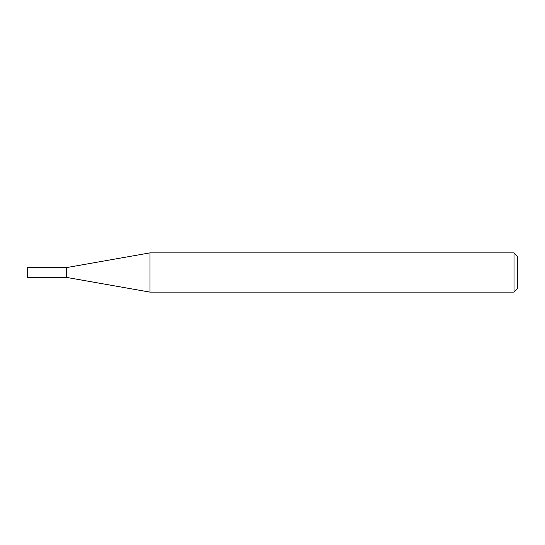 <?xml version="1.0" encoding="UTF-8"?>
<svg xmlns="http://www.w3.org/2000/svg" width="545" height="545" viewBox="0 0 545 545"><rect width="100%" height="100%" fill="white"/><g stroke="black" fill="none" stroke-linecap="round" stroke-linejoin="round"><path stroke-width="0.82" d="M66.49 277.398L66.49 267.602L149.97 252.88L149.97 292.12L66.49 277.398L27.25 277.398L27.25 267.602L66.49 267.602M514.01 252.88L517.75 256.62L517.75 288.38L514.01 292.12L514.01 252.88L149.97 252.88M514.01 292.12L149.97 292.12"/></g></svg>
